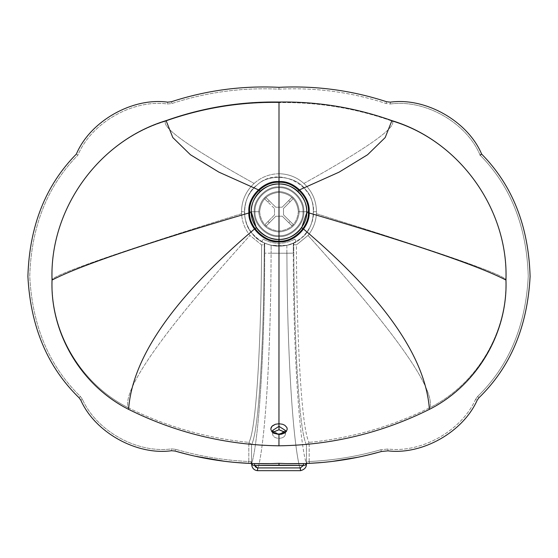 <?xml version="1.0" encoding="UTF-8"?>
<svg xmlns="http://www.w3.org/2000/svg" width="558" height="558" viewBox="0 0 558 558"><rect width="100%" height="100%" fill="white"/><g stroke="black" fill="none" stroke-linecap="round" stroke-linejoin="round"><path stroke-width="0.42" stroke-dasharray="2.79 2.09" d="M302.959 211.712C304.026 223.563 290.851 236.738 279 235.671C267.149 236.738 253.974 223.563 255.041 211.712C253.974 223.563 267.149 236.738 279 235.671C290.851 236.738 304.026 223.563 302.959 211.712C304.026 223.563 290.851 236.738 279 235.671C267.149 236.738 253.974 223.563 255.041 211.712L254.232 211.712C253.13 223.967 266.745 237.582 279 236.48C291.255 237.582 304.87 223.967 303.768 211.712L302.959 211.712L303.768 211.712C304.87 223.967 291.255 237.582 279 236.48C266.745 237.582 253.13 223.967 254.232 211.712L251.239 211.712L254.232 211.712C253.13 199.457 266.745 185.842 279 186.944C291.255 185.842 304.87 199.457 303.768 211.712L306.761 211.712L303.768 211.712C304.87 199.457 291.255 185.842 279 186.944C266.745 185.842 253.13 199.457 254.232 211.712L255.041 211.712C253.974 199.862 267.149 186.686 279 187.76C290.851 186.686 304.026 199.862 302.959 211.712C304.026 199.862 290.851 186.686 279 187.76C267.149 186.686 253.974 199.862 255.041 211.712C253.974 199.862 267.149 186.686 279 187.76C290.851 186.686 304.026 199.862 302.959 211.712C304.026 199.862 290.851 186.686 279 187.76C267.149 186.686 253.974 199.862 255.041 211.712C253.974 223.563 267.149 236.738 279 235.671C290.851 236.738 304.026 223.563 302.959 211.712M249.098 463.384L248.729 463.363L248.812 461.529L251.567 461.71L251.602 464.179C259.065 439.181 264.666 348.527 264.701 253.151L264.701 243.162L264.701 253.151C264.666 348.527 259.065 439.181 251.602 464.179L251.567 444.642C259.324 430.406 263.99 334.974 264.248 244.481C263.99 334.974 259.324 430.406 251.567 444.642L248.896 442.396C256.638 429.193 261.284 335.595 261.611 244.948C261.284 335.595 256.638 429.193 248.896 442.396L248.812 442.389C206.411 438.135 166.131 426.528 127.963 407.577C123.046 388.173 163.717 330.796 249.977 235.434C163.717 330.796 123.046 388.173 127.963 407.577C80.945 384.03 50.206 332.122 52.152 279.6C55.361 274.187 118.498 252.216 241.565 213.7C242.074 221.833 244.878 229.08 249.977 235.434L261.611 244.948L264.248 244.481L264.464 243.058L264.248 244.481L261.611 244.948L249.977 235.434C244.878 229.08 242.074 221.833 241.565 213.7L241.509 211.712L244.446 211.712C244.648 225.313 251.323 235.762 264.464 243.058L271.125 245.353L286.875 245.353L271.125 245.353L264.464 243.058C253.304 237.436 246.727 228.459 244.732 216.12C243.539 203.677 247.633 193.326 257.008 185.061C242.842 194.756 240.282 221.505 252.349 233.704C262.044 247.871 288.793 250.43 300.992 238.364L293.536 243.058L286.875 245.353L286.875 253.227L293.299 253.151L293.299 243.162L300.992 238.364C309.46 230.628 313.645 221.742 313.554 211.712L316.491 211.712L316.435 213.7C315.926 221.833 313.122 229.08 308.023 235.434L296.389 244.948L293.752 244.481L293.536 243.058L293.752 244.481C294.01 334.974 298.676 430.406 306.433 444.642L306.398 464.179C298.942 439.181 293.334 348.534 293.299 253.151C293.334 348.534 298.942 439.181 306.398 464.179L306.433 461.71L309.188 461.529L309.278 463.363C333.768 462.205 357.797 458.251 381.372 451.506L381.24 451.548M261.723 241.635C273.239 247.745 284.761 247.745 296.277 241.635C284.761 247.745 273.239 247.745 261.723 241.635C273.239 247.745 284.761 247.745 296.277 241.635L294.833 239.138C284.28 244.739 273.72 244.739 263.167 239.138L261.723 241.635L263.167 239.138C273.72 244.739 284.28 244.739 294.833 239.138L296.277 241.635C284.761 247.745 273.239 247.745 261.723 241.635M284.831 432.234L285.438 434.068C285.026 436.663 282.885 438.1 279 438.372L279 434.675L285.438 430.462L279 434.675L272.562 430.469L278.951 434.487M278.986 241.837L278.986 241.196C268.935 240.91 260.9 236.738 254.88 228.675L254.392 229.094L254.88 228.675C260.9 236.738 268.935 240.91 278.986 241.196C289.051 240.916 297.093 236.745 303.12 228.675C306.433 223.891 308.218 218.59 308.462 212.772L308.483 211.705C308.323 203.182 305.17 195.97 299.018 190.062L299.018 190.062C293.327 184.949 286.652 182.333 279 182.229L279 182.229C271.348 182.333 264.673 184.949 258.982 190.062L258.982 190.062C252.551 196.263 249.398 203.837 249.538 212.772L249.538 212.772C249.782 218.59 251.567 223.891 254.88 228.675L254.88 228.675C251.567 223.891 249.782 218.59 249.538 212.772L248.896 212.961L249.538 212.772C249.398 203.837 252.551 196.263 258.982 190.062L258.319 189.804L258.982 190.062C264.673 184.949 271.348 182.333 279 182.229C286.652 182.333 293.327 184.949 299.018 190.062L299.681 189.804L299.018 190.062C305.17 195.97 308.323 203.182 308.483 211.705L308.372 212.765L309.104 212.961L308.462 212.772C308.218 218.59 306.433 223.891 303.12 228.675L303.608 229.094L303.12 228.675C297.093 236.745 289.051 240.916 278.986 241.196L278.986 241.837M278.958 434.675L279 438.372C275.115 438.1 272.974 436.663 272.562 434.068L273.308 432.052L272.562 434.068C272.974 436.663 275.115 438.1 279 438.372C282.885 438.1 285.026 436.663 285.438 434.068L284.692 432.052M316.491 211.712L313.554 211.712C314.796 184.328 277.542 165.349 257.008 185.061C248.938 191.952 244.746 200.838 244.446 211.712L241.509 211.712C241.698 200.524 245.897 191.101 254.099 183.449C261.221 177.144 269.521 173.908 279 173.733C288.479 173.908 296.779 177.144 303.901 183.449C312.096 191.087 316.295 200.51 316.491 211.712M300.992 238.364C315.158 228.675 317.718 201.919 305.651 189.72C295.956 175.554 269.207 172.994 257.008 185.061C269.207 172.994 295.956 175.554 305.651 189.72C317.718 201.919 315.158 228.675 300.992 238.364C288.793 250.43 262.044 247.871 252.349 233.704C240.282 221.505 242.842 194.756 257.008 185.061C269.207 172.994 295.956 175.554 305.651 189.72C317.718 201.919 315.158 228.675 300.992 238.364M279 181.587L279 182.229L279 181.587M309.251 462.826L309.188 461.529C333.538 460.371 357.427 456.437 380.863 449.734L388.04 449.016C421.904 453.131 461.71 430.546 475.549 399.361L477.655 396.438L478.952 397.742C510.444 367.164 527.491 326.73 530.1 276.454C528.6 226.136 512.453 185.34 481.638 154.071C467.806 121.184 425.677 97.225 390.335 102.156C425.677 97.225 467.806 121.184 481.638 154.071L480.103 155.131C466.634 122.767 425.224 99.136 390.509 103.99L390.335 102.156L386.603 101.737L386.031 103.488C351.233 92.14 315.556 87.362 279 89.168L279 87.327C315.751 85.52 351.624 90.326 386.603 101.737L390.335 102.156L390.509 103.99L386.031 103.488L386.603 101.737C351.624 90.326 315.751 85.52 279 87.327L279 89.168C242.444 87.362 206.767 92.14 171.969 103.488L167.491 103.99C132.776 99.136 91.366 122.767 77.897 155.131L76.362 154.071C90.194 121.184 132.323 97.225 167.665 102.156L167.491 103.99L167.665 102.156L171.397 101.737L171.969 103.488L171.397 101.737C206.376 90.326 242.249 85.52 279 87.327C242.249 85.52 206.376 90.326 171.397 101.737L167.665 102.156C132.323 97.225 90.194 121.184 76.362 154.071L77.897 155.131C47.325 186.044 31.276 226.429 29.741 276.287C32.287 326.102 49.153 366.153 80.345 396.438L82.451 399.361C96.422 430.971 137.191 453.668 171.418 448.89L175.568 449.281C199.499 456.263 223.911 460.343 248.812 461.529L248.722 463.363C223.681 462.177 199.122 458.069 175.052 451.052L175.568 449.281L175.052 451.052L171.592 450.725L171.418 448.89L171.592 450.725C136.661 455.6 95.055 432.436 80.798 400.177L82.451 399.361L80.798 400.177L79.048 397.742L80.345 396.438L79.048 397.742C47.556 367.164 30.509 326.73 27.9 276.454C29.4 226.136 45.547 185.34 76.362 154.071C45.547 185.34 29.4 226.136 27.9 276.454C30.509 326.73 47.556 367.164 79.048 397.742L80.798 400.177C95.055 432.436 136.661 455.6 171.592 450.725L175.184 451.087M306.398 462.561L306.251 464.179L307.095 462.917L306.698 462.303L306.398 462.561L306.698 462.303L307.095 462.917L306.251 464.179L306.419 461.891L306.251 463.586M306.237 463.621L307.095 462.917L306.37 463.489L303.392 463.586L309.027 463.377M251.581 461.891L251.749 464.179L250.905 462.917L251.302 462.303L251.602 462.561L251.749 464.179L250.905 462.917L251.63 463.489L250.905 462.917L251.219 461.689L251.595 462.129M287.112 463.628L287.921 463.649M307.137 463.461L306.67 463.475M306.251 464.179L306.398 464.179C306.119 467.757 304.166 469.885 300.546 470.561C304.166 469.885 306.119 467.757 306.398 464.179L306.405 462.129M300.553 470.673L300.504 470.122M248.896 442.396L251.567 444.642L251.567 461.71L248.812 461.529L248.812 442.389L248.812 461.529C223.911 460.343 199.499 456.263 175.568 449.281L171.418 448.89C137.191 453.668 96.422 430.971 82.451 399.361L80.345 396.438C49.153 366.153 32.287 326.102 29.741 276.287C31.276 226.429 47.325 186.044 77.897 155.131C91.366 122.767 132.776 99.136 167.491 103.99L171.969 103.488C206.767 92.14 242.444 87.362 279 89.168C315.556 87.362 351.233 92.14 386.031 103.488L390.509 103.99C425.224 99.136 466.634 122.767 480.103 155.131C510.675 186.044 526.724 226.429 528.259 276.287C525.713 326.102 508.847 366.153 477.655 396.438C508.847 366.153 525.713 326.102 528.259 276.287C526.724 226.429 510.675 186.044 480.103 155.131M481.638 154.071C512.453 185.34 528.6 226.136 530.1 276.454C527.491 326.73 510.444 367.164 478.952 397.742L477.655 396.438L475.549 399.361L477.202 400.177L475.549 399.361C461.71 430.546 421.904 453.131 388.04 449.016L387.894 450.85L388.04 449.016L380.863 449.734L381.372 451.506L380.863 449.734C357.427 456.437 333.538 460.371 309.188 461.529L309.188 442.389C351.589 438.135 391.869 426.528 430.037 407.577C477.034 384.043 507.787 332.149 505.848 279.6C508.408 209.417 459.876 141.495 392.42 121.212C355.732 108.21 317.921 102.009 279 102.616C240.079 102.009 202.268 108.21 165.58 121.212C98.32 141.404 49.613 209.201 52.152 279.6C50.206 332.122 80.945 384.03 127.963 407.577C166.131 426.528 206.411 438.135 248.812 442.389M387.894 450.85L381.372 451.506L387.894 450.85C422.455 455.049 463.077 432.004 477.202 400.177C463.077 432.004 422.455 455.049 387.894 450.85M478.952 397.742L477.202 400.177L478.952 397.742M306.433 461.71L306.433 444.642L309.104 442.396L306.433 444.642C298.676 430.406 294.01 334.974 293.752 244.481L296.389 244.948C296.716 335.602 301.362 429.2 309.104 442.396C301.362 429.2 296.716 335.602 296.389 244.948L308.023 235.434C394.283 330.796 434.954 388.18 430.037 407.577C391.869 426.528 351.589 438.135 309.188 442.389L309.188 461.529L306.433 461.71M257.496 470.122L257.454 470.561L300.546 470.561C292.817 445.11 287.161 351.603 286.903 253.227C287.161 351.603 292.817 445.11 300.546 470.561L257.447 470.673M271.097 253.227L264.701 253.151L271.097 253.227C270.839 351.596 265.183 445.11 257.454 470.561C253.834 469.885 251.881 467.757 251.602 464.179C251.881 467.757 253.834 469.885 257.454 470.561C265.183 445.11 270.839 351.596 271.097 253.227L286.875 253.227L271.125 253.227L271.125 245.353L271.125 253.227M251.749 463.593L251.749 464.179M286.875 253.227L286.875 245.353L293.299 243.162L293.299 253.151L286.903 253.227M296.277 241.635L294.833 239.138L296.277 241.635M254.099 183.449C245.36 191.659 241.182 201.745 241.565 213.7C118.498 252.216 55.361 274.187 52.152 279.6C49.613 209.201 98.32 141.404 165.58 121.212C161.464 127.587 190.969 148.337 254.099 183.449C190.969 148.337 161.464 127.587 165.58 121.212C202.268 108.21 240.079 102.009 279 102.616L279 173.733C269.521 173.908 261.221 177.144 254.099 183.449M308.023 235.434C313.122 229.08 315.926 221.833 316.435 213.7C439.502 252.216 502.639 274.187 505.848 279.6C507.787 332.149 477.034 384.043 430.037 407.577C434.954 388.18 394.283 330.796 308.023 235.434M316.435 213.7C316.818 201.724 312.633 191.645 303.901 183.449C367.031 148.337 396.536 127.587 392.42 121.212C459.876 141.495 508.408 209.417 505.848 279.6C502.639 274.187 439.502 252.216 316.435 213.7M303.901 183.449C296.779 177.144 288.479 173.908 279 173.733L279 102.616C317.921 102.009 355.732 108.21 392.42 121.212C396.536 127.587 367.031 148.337 303.901 183.449M259.651 211.712C260.879 223.381 267.331 229.833 279 231.061C290.669 229.833 297.121 223.381 298.349 211.712C297.121 223.381 290.669 229.833 279 231.061C267.331 229.833 260.879 223.381 259.651 211.712L251.358 211.712L259.651 211.712C260.879 223.381 267.331 229.833 279 231.061C267.331 229.833 260.879 223.381 259.651 211.712C260.879 200.043 267.331 193.591 279 192.364C267.331 193.591 260.879 200.043 259.651 211.712C260.879 200.043 267.331 193.591 279 192.364C290.669 193.591 297.121 200.043 298.349 211.712C297.121 223.381 290.669 229.833 279 231.061C290.669 229.833 297.121 223.381 298.349 211.712C297.121 200.043 290.669 193.591 279 192.364C290.669 193.591 297.121 200.043 298.349 211.712L306.642 211.712L298.349 211.712C297.121 200.043 290.669 193.591 279 192.364C267.331 193.591 260.879 200.043 259.651 211.712M251.239 211.712L249.614 211.712L251.239 211.712M308.386 211.712L306.761 211.712L308.386 211.712M258.731 211.712L248.875 211.712L258.731 211.712C260.021 199.485 266.773 192.733 279 191.443C266.773 192.733 260.021 199.485 258.731 211.712C260.021 199.485 266.773 192.733 279 191.443C291.227 192.733 297.979 199.485 299.269 211.712C297.979 199.485 291.227 192.733 279 191.443C266.773 192.733 260.021 199.485 258.731 211.712C260.021 223.939 266.773 230.691 279 231.982C266.773 230.691 260.021 223.939 258.731 211.712C260.021 223.939 266.773 230.691 279 231.982C291.227 230.691 297.979 223.939 299.269 211.712C297.979 199.485 291.227 192.733 279 191.443C291.227 192.733 297.979 199.485 299.269 211.712C297.979 223.939 291.227 230.691 279 231.982C266.773 230.691 260.021 223.939 258.731 211.712M309.125 211.712L299.269 211.712C297.979 223.939 291.227 230.691 279 231.982C291.227 230.691 297.979 223.939 299.269 211.712L309.125 211.712M306.642 211.712C307.876 198.034 292.678 182.836 279 184.07C265.322 182.836 250.124 198.034 251.358 211.712C250.124 198.034 265.322 182.836 279 184.07C292.678 182.836 307.876 198.034 306.642 211.712C307.876 225.39 292.678 240.589 279 239.354C265.322 240.589 250.124 225.39 251.358 211.712C250.124 225.39 265.322 240.589 279 239.354C292.678 240.589 307.876 225.39 306.642 211.712M267.882 202.031L264.604 198.787L265.894 197.476L269.179 200.72L267.882 202.031L269.179 200.72L265.894 197.476L275.771 207.227L269.179 200.72L275.771 207.227L282.174 207.185L291.925 197.316L293.236 198.606L292.915 198.941L289.993 201.891L288.681 200.594L291.925 197.316L293.236 198.606L283.485 208.483L292.915 198.941L293.236 198.606L291.925 197.316L282.174 207.185L288.681 200.594L289.993 201.891L283.485 208.483L283.527 214.886L293.396 224.637L292.106 225.948L291.771 225.627L288.821 222.705L290.118 221.393L293.396 224.637L292.106 225.948L282.229 216.197L291.771 225.627L292.106 225.948L293.396 224.637L283.527 214.886L290.118 221.393L288.821 222.705L282.229 216.197L275.826 216.239L282.229 216.197L275.826 216.239L266.075 226.109L264.764 224.818L268.007 221.533L269.319 222.83L268.007 221.533L264.764 224.818L274.515 214.942L268.007 221.533L274.515 214.942L274.473 208.539L264.604 198.787L265.894 197.476L264.604 198.787L267.882 202.031M264.764 224.818L266.075 226.109L264.764 224.818L266.075 226.109L275.826 216.239L282.229 216.197L292.106 225.948L293.396 224.637L283.527 214.886L283.485 208.483L283.527 214.886L283.485 208.483L293.236 198.606L291.925 197.316L282.174 207.185L275.771 207.227L265.894 197.476L264.604 198.787L274.473 208.539L274.515 214.942L264.764 224.818M274.473 208.539L274.515 214.942L274.473 208.539M282.174 207.185L275.771 207.227L282.174 207.185M266.075 226.109L275.826 216.239L266.075 226.109M285.438 434.068L285.438 430.462M272.562 430.469L272.562 434.068"/><path stroke-width="0.84" d="M306.761 211.712L306.747 212.71L306.761 211.712C306.614 203.684 303.643 196.89 297.846 191.324C303.643 196.89 306.614 203.684 306.761 211.712L306.642 211.712C307.876 225.39 292.678 240.589 279 239.354L279 184.07C265.322 182.836 250.124 198.034 251.358 211.712L251.253 212.71L256.289 227.685C261.953 235.274 269.521 239.208 278.993 239.473C288.465 239.215 296.04 235.281 301.711 227.685L306.747 212.71L308.462 212.772L306.747 212.71L301.711 227.685L303.12 228.675L301.711 227.685C296.04 235.281 288.465 239.215 278.993 239.473L278.986 241.196L278.993 239.473C269.521 239.208 261.953 235.274 256.289 227.685L254.88 228.675C174.389 296.954 132.288 357.183 128.591 409.363C175.951 432.882 226.074 445.033 278.951 445.814L278.951 434.487L281.678 434.173L284.803 432.882L286.407 431.404L287.231 429.095L286.861 427.484L284.803 425.28L282.536 424.247L278.951 423.745L275.394 424.268L272.548 425.747L271.23 427.309L270.769 429.088L271.858 431.739L273.845 433.266L278.951 434.487L273.845 433.266L271.858 431.739L270.769 429.088L271.92 426.333L275.394 424.268L278.951 423.745L278.958 426.354L278.986 241.196L278.951 423.745L282.536 424.247L284.803 425.28L286.861 427.484L287.231 429.095L286.407 431.404L284.803 432.882L281.678 434.173L278.951 434.487L278.951 445.814C331.857 445.047 382.014 432.896 429.409 409.363C476.86 385.536 507.885 333.147 505.973 280.081C508.512 209.396 459.618 141.048 391.904 120.626C355.39 107.638 317.753 101.444 279 102.037L279 183.952C286.205 184.049 292.49 186.511 297.846 191.324L299.018 190.062L297.846 191.324C292.49 186.511 286.205 184.049 279 183.952L279 102.037C240.247 101.444 202.61 107.638 166.096 120.626C98.382 141.048 49.488 209.396 52.027 280.081C50.115 333.147 81.14 385.536 128.591 409.363C132.288 357.183 174.389 296.954 254.88 228.675L256.289 227.685L251.239 211.712C251.386 203.684 254.357 196.89 260.154 191.324C265.51 186.511 271.795 184.049 279 183.952C271.795 184.049 265.51 186.511 260.154 191.324L258.982 190.062L260.154 191.324C254.357 196.89 251.386 203.684 251.239 211.712L251.239 211.712M284.692 432.052L279 429.758L273.308 432.052L279 429.758L279 426.354L272.562 430.469L279 426.354L285.438 430.462L279 426.354L279 429.758L284.831 432.234M249.538 212.772L251.253 212.71L249.538 212.772C144.501 243.658 78.671 266.096 52.027 280.081C78.671 266.096 144.501 243.658 249.538 212.772M299.681 189.804L339.069 172.157L367.569 154.747L385.18 137.568L391.904 120.626L385.18 137.568L367.569 154.747L339.069 172.157L299.681 189.804M308.462 212.772C413.499 243.658 479.329 266.096 505.973 280.081C479.329 266.096 413.499 243.658 308.462 212.772M303.12 228.675C383.611 296.954 425.712 357.183 429.409 409.363C425.712 357.183 383.611 296.954 303.12 228.675M258.319 189.804L218.931 172.157L190.431 154.747L172.82 137.568L166.096 120.626L172.82 137.568L190.431 154.747L218.931 172.157L258.319 189.804M390.335 102.156C425.677 97.225 467.806 121.184 481.638 154.071C512.453 185.34 528.6 226.136 530.1 276.454C527.491 326.73 510.444 367.164 478.952 397.742C510.444 367.164 527.491 326.73 530.1 276.454C528.6 226.136 512.453 185.34 481.638 154.071C467.806 121.184 425.677 97.225 390.335 102.156L386.603 101.737L390.335 102.156M279 87.327C315.751 85.52 351.624 90.326 386.603 101.737C351.624 90.326 315.751 85.52 279 87.327C242.249 85.52 206.376 90.326 171.397 101.737C206.376 90.326 242.249 85.52 279 87.327M167.665 102.156L171.397 101.737L167.665 102.156C132.323 97.225 90.194 121.184 76.362 154.071C90.194 121.184 132.323 97.225 167.665 102.156M306.405 463.489L306.405 464.179L305.296 465.135L303.44 465.428L303.392 463.586L303.44 465.428L279 465.184L279 463.335L279 465.184L254.56 465.428L252.704 465.135L251.63 463.489L252.704 465.135L251.749 464.179L251.616 462.91L251.749 464.179L252.704 465.135L254.56 465.428L254.608 463.586L254.56 465.428L303.44 465.428L305.296 465.135L306.37 463.489L305.296 465.135L306.398 464.179L306.279 463.496M279 463.335L270.958 463.628L279 463.335C243.665 465.023 209.02 460.929 175.052 451.052L171.592 450.725C136.661 455.6 95.055 432.436 80.798 400.177C95.055 432.436 136.661 455.6 171.592 450.725L175.052 451.052C209.02 460.929 243.665 465.023 279 463.335C313.77 464.995 347.892 461.054 381.372 451.506C347.892 461.054 313.77 464.995 279 463.335L281.148 463.433M270.888 463.628L254.678 463.593M303.392 463.586L287.112 463.628M287.921 463.649L302.15 463.621M322.643 462.449L309.278 463.363L309.251 462.826M309.027 463.377L307.137 463.461M303.44 465.428L300.323 467.918L300.546 470.561L300.323 467.918L303.44 465.428M254.56 465.428L255.71 467.116L257.677 467.918L300.323 467.918L257.677 467.918L257.454 470.561L257.677 467.918L254.56 465.428M235.078 462.429L249.921 463.419M249.663 463.412L249.098 463.384M235.023 462.422L225.014 461.354M224.986 461.347L195.056 456.193M195.021 456.186L188.75 454.721M188.646 454.693L175.184 451.087M254.608 463.586L270.895 463.628M381.24 451.548L379.649 451.994M379.524 452.029L366.662 455.342M366.648 455.342L358.508 457.142M358.48 457.148L331.87 461.487M331.85 461.487L322.691 462.449M480.103 155.131L481.638 154.071M251.595 464.179L251.595 463.489L251.602 464.179C251.958 468.036 253.911 470.206 257.447 470.673L300.553 470.673C304.556 469.515 306.502 467.353 306.405 464.179M381.372 451.506L387.894 450.85C422.455 455.049 463.077 432.004 477.202 400.177L478.952 397.742L477.202 400.177C463.077 432.004 422.455 455.049 387.894 450.85L381.372 451.506M76.362 154.071C45.547 185.34 29.4 226.136 27.9 276.454C30.509 326.73 47.556 367.164 79.048 397.742L80.798 400.177L79.048 397.742C47.556 367.164 30.509 326.73 27.9 276.454C29.4 226.136 45.547 185.34 76.362 154.071M279 102.037C317.753 101.444 355.39 107.638 391.904 120.626C459.618 141.048 508.512 209.396 505.973 280.081C507.885 333.147 476.86 385.536 429.409 409.363C382.014 432.896 331.857 445.047 278.951 445.814C226.074 445.033 175.951 432.882 128.591 409.363C81.14 385.536 50.115 333.147 52.027 280.081C49.488 209.396 98.382 141.048 166.096 120.626C202.61 107.638 240.247 101.444 279 102.037M249.614 211.712C248.296 226.255 264.457 242.416 279 241.098C293.543 242.416 309.704 226.255 308.386 211.712C309.704 226.255 293.543 242.416 279 241.098C264.457 242.416 248.296 226.255 249.614 211.712C248.296 197.169 264.457 181.008 279 182.326C293.543 181.008 309.704 197.169 308.386 211.712C309.704 197.169 293.543 181.008 279 182.326C264.457 181.008 248.296 197.169 249.614 211.712M248.875 211.712C247.529 196.807 264.094 180.241 279 181.587C293.906 180.241 310.471 196.807 309.125 211.712C310.471 226.618 293.906 243.183 279 241.837C264.094 243.183 247.529 226.618 248.875 211.712C247.529 226.618 264.094 243.183 279 241.837C293.906 243.183 310.471 226.618 309.125 211.712C310.471 196.807 293.906 180.241 279 181.587C264.094 180.241 247.529 196.807 248.875 211.712M251.358 211.712C250.124 225.39 265.322 240.589 279 239.354C265.322 240.589 250.124 225.39 251.358 211.712C250.124 198.034 265.322 182.836 279 184.07C292.678 182.836 307.876 198.034 306.642 211.712C307.876 198.034 292.678 182.836 279 184.07L279 239.354C292.678 240.589 307.876 225.39 306.642 211.712M285.438 430.462C286.638 431.432 284.475 432.631 278.958 434.068C274.355 433.301 272.227 432.101 272.562 430.469"/></g></svg>
